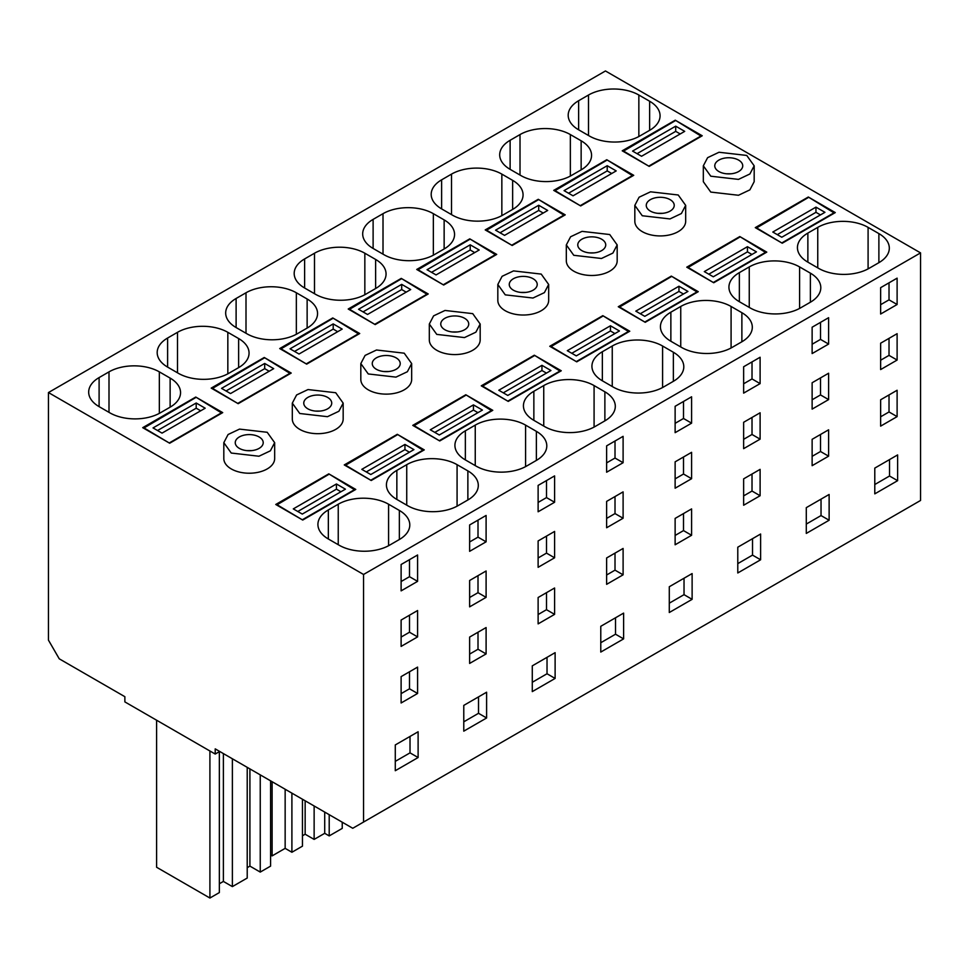 <?xml version="1.0" encoding="UTF-8"?>
<svg xmlns="http://www.w3.org/2000/svg" width="969" height="969" viewBox="0 0 969 969"><rect width="100%" height="100%" fill="white"/><g stroke="black" fill="none" stroke-linecap="round" stroke-linejoin="round"><path stroke-width="1.45" d="M703.324 165.82L703.324 181.7L710.774 192.08L738.487 195.266L749.897 189.851L754.173 181.7L754.185 165.82L746.736 155.44L719.022 152.254L707.612 157.668L703.337 165.82L710.774 176.201L738.487 179.386L749.897 173.972L754.173 165.82M48.45 392.554L363.545 574.472L363.545 822.051L352.752 828.277L215.215 748.867L215.215 754.052L124.868 701.895L124.868 696.699L59.242 658.811L48.45 640.134L48.45 392.554L605.455 70.967L920.55 252.885L363.545 574.472M109.897 412.867L99.104 406.641A35.599 20.555 180 0 1 88.676 392.106A35.599 20.555 180 0 1 99.104 377.583L109 371.866A35.599 20.555 180 0 1 159.34 371.866L170.132 378.092A35.599 20.555 180 0 1 180.549 392.627A35.599 20.555 180 0 1 170.132 407.162L160.236 412.867A35.599 20.555 180 0 1 109.897 412.867M338.242 544.699L338.242 504.219L328.346 509.924A35.599 20.555 180 0 0 317.917 524.459A35.599 20.555 180 0 0 328.346 538.994L339.138 545.22A35.599 20.555 180 0 0 389.477 545.22L399.361 539.515L399.361 510.445A35.599 20.555 180 0 1 409.79 524.98A35.599 20.555 180 0 1 399.361 539.515M338.242 504.219A35.599 20.555 180 0 1 388.581 504.219L399.361 510.445M195.75 397.048L142.709 427.668L169.672 443.233L222.713 412.612L195.75 397.048L221.816 413.133M178.393 373.319L167.613 367.094A35.599 20.555 180 0 1 157.184 352.559A35.599 20.555 180 0 1 167.613 338.024L177.497 332.319A35.599 20.555 180 0 1 227.836 332.319L238.628 338.544A35.599 20.555 180 0 1 249.057 353.079A35.599 20.555 180 0 1 238.628 367.614L228.745 373.319A35.599 20.555 180 0 1 178.393 373.319M406.738 505.152L406.738 464.672L396.854 470.377A35.599 20.555 180 0 0 386.425 484.912A35.599 20.555 180 0 0 396.854 499.447L407.634 505.673A35.599 20.555 180 0 0 457.986 505.673L467.87 499.968L467.87 470.898A35.599 20.555 180 0 1 478.298 485.433A35.599 20.555 180 0 1 467.87 499.968M406.738 464.672A35.599 20.555 180 0 1 457.077 464.672L467.87 470.898M264.246 357.488L211.206 388.109L238.18 403.685L291.221 373.065L264.246 357.488L290.325 373.586M344.261 464.926L371.224 480.503L424.265 449.882L397.302 434.306L344.261 464.926M274.663 442.663L274.663 458.543A25.424 14.68 180 0 1 258.965 472.109A25.424 14.68 180 0 1 231.252 468.923A25.424 14.68 180 0 1 223.815 458.543L223.815 442.663L231.252 453.044L258.965 456.229L270.375 450.827L274.651 442.663L267.214 432.283L239.513 429.11L228.09 434.512L223.815 442.663M328.794 473.853L355.768 489.43L302.728 520.05L275.753 504.474L328.794 473.853L354.872 489.951M411.668 363.569L411.668 379.448A25.424 14.68 180 0 1 395.97 393.014A25.424 14.68 180 0 1 368.256 389.829A25.424 14.68 180 0 1 360.819 379.448L360.819 363.569L368.256 373.949L395.97 377.123L407.38 371.721L411.655 363.569L404.218 353.188L376.517 350.003L365.095 355.417L360.819 363.569M480.176 324.021L480.176 339.901A25.424 14.68 180 0 1 464.478 353.455A25.424 14.68 180 0 1 436.765 350.281A25.424 14.68 180 0 1 429.315 339.901L429.315 324.021L436.765 334.402L464.478 337.575L475.888 332.173L480.164 324.021L472.727 313.641L445.013 310.455L433.603 315.858L429.328 324.021M602.803 315.664L629.777 331.228L576.737 361.849L549.762 346.284L602.803 315.664L628.881 331.749M469.759 238.846L416.718 269.467L443.681 285.031L496.722 254.411L469.759 238.846L495.825 254.932M662.59 346.018L673.37 352.256A35.599 20.555 180 0 1 683.799 366.779A35.599 20.555 180 0 1 673.37 381.314L663.486 387.031A35.599 20.555 180 0 1 613.147 387.031L602.355 380.793A35.599 20.555 180 0 1 591.926 366.27A35.599 20.555 180 0 1 602.355 351.735L612.251 346.018A35.599 20.555 180 0 1 662.59 346.018L662.59 387.527M444.141 219.902A35.599 20.555 180 0 1 454.558 234.437A35.599 20.555 180 0 1 444.141 248.96L444.141 219.902L433.349 213.677L433.349 255.174M444.141 248.96L434.245 254.677A35.599 20.555 180 0 1 383.906 254.677L373.113 248.452A35.599 20.555 180 0 1 362.685 233.917A35.599 20.555 180 0 1 373.113 219.382L383.009 213.677A35.599 20.555 180 0 1 433.349 213.677M534.307 355.211L561.269 370.776L508.228 401.396L481.266 385.832L534.307 355.211L560.373 371.297M401.251 278.394L348.21 309.014L375.185 324.591L428.225 293.958L401.251 278.394L427.329 294.479M594.082 385.577L604.874 391.803A35.599 20.555 180 0 1 615.303 406.338A35.599 20.555 180 0 1 604.874 420.861L594.99 426.578A35.599 20.555 180 0 1 544.639 426.578L533.858 420.34A35.599 20.555 180 0 1 523.43 405.817A35.599 20.555 180 0 1 533.858 391.282L543.742 385.577A35.599 20.555 180 0 1 594.082 385.577L594.082 427.075M375.633 259.45A35.599 20.555 180 0 1 386.062 273.985A35.599 20.555 180 0 1 375.633 288.52L375.633 259.45L364.841 253.224L364.841 294.721M375.633 288.52L365.749 294.225A35.599 20.555 180 0 1 315.397 294.225L304.617 287.999A35.599 20.555 180 0 1 294.188 273.464A35.599 20.555 180 0 1 304.617 258.929L314.501 253.224A35.599 20.555 180 0 1 364.841 253.224M617.18 244.915L617.18 260.794A25.424 14.68 180 0 1 601.483 274.36A25.424 14.68 180 0 1 573.769 271.175A25.424 14.68 180 0 1 566.32 260.794L566.32 244.915L573.769 255.295L601.483 258.481L612.892 253.079L617.168 244.915L609.731 234.534L582.018 231.361L570.608 236.763L566.332 244.915M685.677 205.367L685.677 221.247A25.424 14.68 180 0 1 669.979 234.813A25.424 14.68 180 0 1 642.265 231.627A25.424 14.68 180 0 1 634.828 221.247L634.828 205.367L642.265 215.748L669.979 218.933L681.389 213.531L685.664 205.367L678.227 194.987L650.526 191.814L639.104 197.216L634.828 205.367M686.767 267.178L713.741 282.754L766.782 252.134L739.807 236.557L686.767 267.178M606.764 159.74L553.723 190.372L580.685 205.937L633.726 175.316L606.764 159.74L632.83 175.837M799.595 266.923L810.375 273.149A35.599 20.555 180 0 1 820.804 287.684A35.599 20.555 180 0 1 810.375 302.219L800.491 307.924A35.599 20.555 180 0 1 750.151 307.924L739.359 301.698A35.599 20.555 180 0 1 728.93 287.163A35.599 20.555 180 0 1 739.359 272.628L749.255 266.923A35.599 20.555 180 0 1 799.595 266.923L799.595 308.433M581.146 140.796A35.599 20.555 180 0 1 591.562 155.331A35.599 20.555 180 0 1 581.146 169.866L581.146 140.796L570.353 134.57L570.353 176.079M581.146 169.866L571.25 175.571A35.599 20.555 180 0 1 520.91 175.571L510.118 169.345A35.599 20.555 180 0 1 499.689 154.81A35.599 20.555 180 0 1 510.118 140.287L520.014 134.57A35.599 20.555 180 0 1 570.353 134.57M671.311 276.104L698.274 291.681L645.233 322.302L618.27 306.737L671.311 276.104L697.377 292.202M538.255 199.299L485.215 229.919L512.189 245.484L565.23 214.864L538.255 199.299L564.333 215.384M731.086 306.47L741.879 312.696A35.599 20.555 180 0 1 752.307 327.231A35.599 20.555 180 0 1 741.879 341.766L731.995 347.471A35.599 20.555 180 0 1 681.643 347.471L670.863 341.245A35.599 20.555 180 0 1 660.434 326.71A35.599 20.555 180 0 1 670.863 312.188L680.747 306.47A35.599 20.555 180 0 1 731.086 306.47L731.086 347.98M512.637 180.355A35.599 20.555 180 0 1 523.066 194.878A35.599 20.555 180 0 1 512.637 209.413L512.637 180.355L501.845 174.117L501.845 215.627M512.637 209.413L502.754 215.13A35.599 20.555 180 0 1 452.402 215.13L441.622 208.892A35.599 20.555 180 0 1 431.193 194.369A35.599 20.555 180 0 1 441.622 179.834L451.506 174.117A35.599 20.555 180 0 1 501.845 174.117M548.672 284.474L548.672 300.354A25.424 14.68 180 0 1 532.974 313.908A25.424 14.68 180 0 1 505.261 310.734A25.424 14.68 180 0 1 497.824 300.354L497.824 284.474L505.261 294.855L532.974 298.028L544.384 292.626L548.66 284.474L541.223 274.094L513.522 270.908L502.099 276.31L497.824 284.474M412.758 425.379L439.732 440.956L492.773 410.323L465.798 394.758L412.758 425.379M332.755 317.941L359.717 333.518L306.676 364.138L279.714 348.561L332.755 317.941L358.821 334.039M475.246 465.604L475.246 425.125L465.35 430.83L465.35 459.9L476.142 466.125A35.599 20.555 180 0 0 526.482 466.125L536.366 460.42L536.366 431.35A35.599 20.555 180 0 1 546.795 445.885A35.599 20.555 180 0 1 536.366 460.42M475.246 425.125A35.599 20.555 180 0 1 525.586 425.125L536.366 431.35M465.35 459.9A35.599 20.555 180 0 1 454.921 445.365A35.599 20.555 180 0 1 465.35 430.83M246.005 333.251L246.005 292.771L236.109 298.476L236.109 327.546A35.599 20.555 180 0 1 225.68 313.011A35.599 20.555 180 0 1 236.109 298.476M246.005 292.771A35.599 20.555 180 0 1 296.344 292.771L307.137 298.997A35.599 20.555 180 0 1 317.553 313.532A35.599 20.555 180 0 1 307.137 328.067L297.241 333.772A35.599 20.555 180 0 1 246.901 333.772L236.109 327.546M589.406 136.023L578.626 129.798A35.599 20.555 180 0 1 568.197 115.263A35.599 20.555 180 0 1 578.626 100.728L588.51 95.023A35.599 20.555 180 0 1 638.85 95.023L649.642 101.248A35.599 20.555 180 0 1 660.071 115.783A35.599 20.555 180 0 1 649.642 130.318L639.758 136.023A35.599 20.555 180 0 1 589.406 136.023M817.751 267.856L817.751 227.376L807.867 233.081A35.599 20.555 180 0 0 797.439 247.616A35.599 20.555 180 0 0 807.867 262.151L818.648 268.377A35.599 20.555 180 0 0 868.999 268.377L878.883 262.672L878.883 233.602A35.599 20.555 180 0 1 889.312 248.137A35.599 20.555 180 0 1 878.883 262.672M817.751 227.376A35.599 20.555 180 0 1 868.091 227.376L878.883 233.602M675.26 120.192L622.219 150.813L649.194 166.389L702.234 135.769L675.26 120.192L701.338 136.29M755.275 227.63L782.237 243.207L835.278 212.586L808.316 197.01L755.275 227.63M343.171 403.116L343.171 418.996A25.424 14.68 180 0 1 327.474 432.562A25.424 14.68 180 0 1 299.76 429.376A25.424 14.68 180 0 1 292.311 418.996L292.311 403.116L299.76 413.497L327.474 416.682L338.884 411.268L343.159 403.116L335.722 392.736L308.009 389.562L296.599 394.964L292.323 403.116M738.644 160.115A13.99 8.079 0 0 0 723.407 158.359A13.99 8.079 0 0 0 714.771 165.82A13.99 8.079 0 0 0 718.865 171.525A13.99 8.079 0 0 0 734.102 173.281A13.99 8.079 0 0 0 742.739 165.82A13.99 8.079 0 0 0 738.644 160.115M920.55 252.885L920.55 500.464L363.545 822.051M897.112 304.508L897.112 278.151L880.639 287.66L880.639 314.029L897.112 304.508L889.021 299.845L880.639 304.678M897.112 416.622L897.112 390.253L880.639 399.773L880.639 426.13L897.112 416.622L889.021 411.958L880.639 416.791M897.621 480.685L874.789 493.863L874.789 468.1L897.621 454.921L897.621 480.685L889.53 476.009L889.53 459.585M897.112 360.056L880.639 369.564L880.639 343.196L897.112 333.687L897.112 360.056L889.021 355.381L880.639 360.214M692.12 599.339L669.288 612.517L669.288 586.742L692.12 573.563L692.12 599.339L684.029 594.663L684.029 578.239M691.6 535.276L675.127 544.784L675.127 518.415L691.6 508.907L691.6 535.276L683.508 530.6L675.127 535.445M691.6 478.698L675.127 488.206L675.127 461.838L691.6 452.329L691.6 478.698L683.508 474.023L675.127 478.868M691.6 423.162L675.127 432.671L675.127 406.302L691.6 396.793L691.6 423.162L683.508 418.487L675.127 423.332M623.612 638.886L600.78 652.064L600.78 626.301L623.612 613.111L623.612 638.886L615.521 634.211L615.521 617.786M623.103 574.823L623.103 548.454L606.63 557.962L606.63 584.331L623.103 574.823L615.012 570.147L606.63 574.992M623.103 518.245L623.103 491.877L606.63 501.397L606.63 527.754L623.103 518.245L615.012 513.582L606.63 518.415M623.103 462.71L606.63 472.218L606.63 445.861L623.103 436.341L623.103 462.71L615.012 458.046L606.63 462.879M829.125 520.232L806.293 533.422L806.293 507.647L829.125 494.469L829.125 520.232L821.034 515.569L821.034 499.132M828.604 456.169L828.604 429.812L812.131 439.32L812.131 465.689L828.604 456.169L820.513 451.506L812.131 456.338M828.604 399.603L828.604 373.235L812.131 382.743L812.131 409.112L828.604 399.603L820.513 394.928L812.131 399.773M828.604 344.068L828.604 317.699L812.131 327.207L812.131 353.576L828.604 344.068L820.513 339.392L812.131 344.237M760.617 559.779L760.617 534.016L737.784 547.194L737.784 572.97L760.617 559.779L752.525 555.116L752.525 538.691M760.108 495.728L743.635 505.237L743.635 478.868L760.108 469.359L760.108 495.728L752.017 491.053L743.635 495.886M760.108 439.151L743.635 448.659L743.635 422.29L760.108 412.782L760.108 439.151L752.017 434.475L743.635 439.32M760.108 383.615L760.108 357.246L743.635 366.754L743.635 393.123L760.108 383.615L752.017 378.94L743.635 383.785M555.116 678.433L532.284 691.612L532.284 665.848L555.116 652.658L555.116 678.433L547.025 673.758L547.025 657.333M554.595 614.37L554.595 588.001L538.122 597.51L538.122 623.879L554.595 614.37L546.504 609.695L538.122 614.54M554.595 557.793L554.595 531.436L538.122 540.944L538.122 567.313L554.595 557.793L546.504 553.129L538.122 557.962M554.595 502.257L538.122 511.777L538.122 485.408L554.595 475.9L554.595 502.257L546.504 497.594L538.122 502.426M417.591 581.364L417.591 554.995L401.118 564.503L401.118 590.872L417.591 581.364L409.499 576.688L401.118 581.533M417.591 636.899L417.591 610.531L401.118 620.039L401.118 646.408L417.591 636.899L409.499 632.224L401.118 637.069M417.591 693.465L417.591 667.108L401.118 676.616L401.118 702.985L417.591 693.465L409.499 688.802L401.118 693.634M418.111 757.528L395.279 770.718L395.279 744.943L418.111 731.765L418.111 757.528L410.02 752.865L410.02 736.428M486.099 541.816L486.099 515.447L469.626 524.956L469.626 551.325L486.099 541.816L478.008 537.141L469.626 541.974M486.099 597.352L486.099 570.983L469.626 580.492L469.626 606.86L486.099 597.352L478.008 592.677L469.626 597.51M486.099 653.918L486.099 627.549L469.626 637.069L469.626 663.426L486.099 653.918L478.008 649.254L469.626 654.087M486.608 717.981L463.776 731.159L463.776 705.396L486.608 692.217L486.608 717.981L478.516 713.305L478.516 696.881M397.302 434.306L423.368 450.391M739.807 236.557L765.885 252.655M465.798 394.758L491.877 410.844M808.316 197.01L834.382 213.095M731.28 173.766L726.217 173.766M219.709 751.459L215.215 754.052M889.021 282.815L889.021 299.845M889.021 394.928L889.021 411.958M874.789 484.524L889.53 476.009M889.021 338.351L889.021 355.381M669.288 603.178L684.029 594.663M683.508 513.582L683.508 530.6M683.508 457.005L683.508 474.023M683.508 401.469L683.508 418.487M600.78 642.726L615.521 634.211M615.012 553.129L615.012 570.147M615.012 496.552L615.012 513.582M615.012 441.016L615.012 458.046M806.293 524.072L821.034 515.569M820.513 434.475L820.513 451.506M820.513 377.91L820.513 394.928M820.513 322.374L820.513 339.392M737.784 563.619L752.525 555.116M752.017 474.023L752.017 491.053M752.017 417.457L752.017 434.475M752.017 361.921L752.017 378.94M532.284 682.273L547.025 673.758M546.504 592.677L546.504 609.695M546.504 536.099L546.504 553.129M546.504 480.563L546.504 497.594M409.499 559.67L409.499 576.688M409.499 615.206L409.499 632.224M409.499 671.771L409.499 688.802M395.279 761.368L410.02 752.865M478.008 520.111L478.008 537.141M478.008 575.647L478.008 592.677M478.008 632.224L478.008 649.254M463.776 721.82L478.516 713.305M259.123 436.958A13.99 8.079 0 0 0 243.885 435.202A13.99 8.079 0 0 0 235.249 442.663A13.99 8.079 0 0 0 239.343 448.381A13.99 8.079 0 0 0 254.593 450.125A13.99 8.079 0 0 0 263.217 442.663A13.99 8.079 0 0 0 259.123 436.958M396.127 357.864A13.99 8.079 0 0 0 380.89 356.107A13.99 8.079 0 0 0 372.253 363.569A13.99 8.079 0 0 0 376.347 369.274A13.99 8.079 0 0 0 391.597 371.03A13.99 8.079 0 0 0 400.221 363.569A13.99 8.079 0 0 0 396.127 357.864M464.635 318.304A13.99 8.079 0 0 0 449.398 316.56A13.99 8.079 0 0 0 440.762 324.021A13.99 8.079 0 0 0 444.856 329.726A13.99 8.079 0 0 0 460.093 331.483A13.99 8.079 0 0 0 468.73 324.021A13.99 8.079 0 0 0 464.635 318.304M601.64 239.21A13.99 8.079 0 0 0 586.402 237.466A13.99 8.079 0 0 0 577.766 244.915A13.99 8.079 0 0 0 581.86 250.632A13.99 8.079 0 0 0 597.098 252.376A13.99 8.079 0 0 0 605.734 244.915A13.99 8.079 0 0 0 601.64 239.21M670.136 199.662A13.99 8.079 0 0 0 654.899 197.906A13.99 8.079 0 0 0 646.262 205.367A13.99 8.079 0 0 0 650.356 211.085A13.99 8.079 0 0 0 665.606 212.829A13.99 8.079 0 0 0 674.23 205.367A13.99 8.079 0 0 0 670.136 199.662M533.132 278.757A13.99 8.079 0 0 0 517.894 277.013A13.99 8.079 0 0 0 509.258 284.474A13.99 8.079 0 0 0 513.352 290.179A13.99 8.079 0 0 0 528.602 291.923A13.99 8.079 0 0 0 537.226 284.474A13.99 8.079 0 0 0 533.132 278.757M327.631 397.411A13.99 8.079 0 0 0 312.393 395.655A13.99 8.079 0 0 0 303.757 403.116A13.99 8.079 0 0 0 307.851 408.821A13.99 8.079 0 0 0 323.089 410.577A13.99 8.079 0 0 0 331.725 403.116A13.99 8.079 0 0 0 327.631 397.411M223.391 753.591L223.391 881.427L219.345 883.764M223.391 881.427L232.378 886.611L232.378 758.775M247.216 767.339L247.216 878.047L232.378 886.611M249.917 768.901L249.917 866.116L247.216 867.667M249.917 866.116L260.249 872.088L260.249 774.873M270.593 780.832L270.593 866.116L260.249 872.088M219.345 751.665L219.345 892.582L209.91 898.033L156.603 867.255L156.603 720.209M209.91 898.033L209.91 750.987M270.593 855.009L272.119 855.893L272.119 781.717M272.119 855.893L285.152 848.359L285.152 789.238M285.152 848.359L291.899 852.26L291.899 793.139M291.899 852.26L302.461 846.155L302.461 799.231M302.461 835.775L305.15 834.224L305.15 800.794M329.206 814.675L329.206 835.908L324.712 833.316L314.138 839.408L305.15 834.224M314.138 839.408L314.138 805.978M324.712 833.316L324.712 812.083M329.206 835.908L342.239 828.386L342.239 822.196M251.77 450.609L246.707 450.609M388.775 371.502L383.712 371.502M457.271 331.955L452.208 331.955M594.276 252.861L589.213 252.861M662.784 213.313L657.721 213.313M525.779 292.408L520.716 292.408M320.267 411.062L315.204 411.062M808.316 197.531L756.171 228.151M756.171 227.63L782.237 243.207M834.382 212.586L782.237 242.686M815.959 207.136L772.802 232.039L781.789 237.235L824.946 212.32L815.959 207.136L815.959 212.32L777.295 234.643M820.452 214.912L815.959 212.32M675.26 120.713L623.128 151.334M623.128 150.813L649.194 166.389M701.338 135.769L649.194 165.869M675.708 126.164L632.563 151.079L641.551 156.263L684.708 131.36L675.708 126.164L675.708 131.36L637.057 153.671M680.202 133.952L675.708 131.36M739.807 237.078L687.675 267.698M687.675 267.178L713.741 282.754M765.885 252.134L713.741 282.233M747.45 246.683L704.306 271.599L713.293 276.783L756.438 251.867L747.45 246.683L747.45 251.867L708.799 274.191M751.944 254.472L747.45 251.867M606.764 160.26L554.619 190.881M554.619 190.372L580.685 205.937M632.83 175.316L580.685 205.416M607.212 165.711L564.055 190.627L573.054 195.823L616.199 170.907L607.212 165.711L607.212 170.907L568.561 193.219M611.705 173.499L607.212 170.907M671.311 276.625L619.167 307.246M619.167 306.737L645.233 322.302M697.377 291.681L645.233 321.781M678.954 286.23L635.797 311.146L644.785 316.33L687.942 291.427L678.954 286.23L678.954 291.427L640.291 313.738M683.448 294.019L678.954 291.427M538.255 199.82L486.123 230.44M486.123 229.919L512.189 245.484M564.333 214.864L512.189 244.963M538.703 205.258L495.559 230.174L504.546 235.37L547.703 210.455L538.703 205.258L538.703 210.455L500.052 232.766M543.197 213.047L538.703 210.455M602.803 316.173L550.671 346.805M550.671 346.284L576.737 361.849M628.881 331.228L576.737 361.328M610.446 325.778L567.301 350.693L576.289 355.877L619.433 330.974L610.446 325.778L610.446 330.974L571.795 353.285M614.94 333.566L610.446 330.974M469.759 239.367L417.615 269.988M417.615 269.467L443.681 285.031M495.825 254.411L443.681 284.523M470.207 244.818L427.05 269.721L436.05 274.917L479.195 250.002L470.207 244.818L470.207 250.002L431.556 272.325M474.701 252.594L470.207 250.002M534.307 355.732L482.162 386.352M482.162 385.832L508.228 401.396M560.373 370.776L508.228 400.887M541.95 365.325L498.793 390.241L507.78 395.437L550.937 370.521L541.95 365.325L541.95 370.521L503.286 392.833M546.443 373.113L541.95 370.521M401.251 278.915L349.119 309.535M349.119 309.014L375.185 324.591M427.329 293.958L375.185 324.07M401.699 284.365L358.554 309.281L367.542 314.465L410.699 289.549L401.699 284.365L401.699 289.549L363.048 311.873M406.193 292.153L401.699 289.549M465.798 395.279L413.666 425.9M413.666 425.379L439.732 440.956M491.877 410.323L439.732 440.435M473.441 404.885L430.297 429.788L439.284 434.984L482.429 410.069L473.441 404.885L473.441 410.069L434.79 432.392M477.935 412.661L473.441 410.069M332.755 318.462L280.61 349.082M280.61 348.561L306.676 364.138M358.821 333.518L306.676 363.617M333.203 323.912L290.046 348.828L299.046 354.012L342.19 329.097L333.203 323.912L333.203 329.097L294.552 351.42M337.697 331.701L333.203 329.097M397.302 434.827L345.158 465.447M345.158 464.926L371.224 480.503M423.368 449.882L371.224 479.982M404.945 444.432L361.788 469.347L370.776 474.531L413.933 449.616L404.945 444.432L404.945 449.616L366.282 471.939M409.439 452.208L404.945 449.616M264.246 358.009L212.114 388.63M212.114 388.109L238.18 403.685M290.325 373.065L238.18 403.165M264.694 363.46L221.55 388.375L230.537 393.559L273.694 368.656L264.694 363.46L264.694 368.656L226.043 390.967M269.188 371.248L264.694 368.656M328.794 474.374L276.662 504.994M276.662 504.474L302.728 520.05M354.872 489.43L302.728 519.529M336.437 483.979L293.292 508.895L302.28 514.079L345.424 489.163L336.437 483.979L336.437 489.163L297.786 511.487M340.931 491.767L336.437 489.163M195.75 397.556L143.606 428.189M143.606 427.668L169.672 443.233M221.816 412.612L169.672 442.712M196.198 403.007L153.041 427.923L162.041 433.119L205.186 408.203L196.198 403.007L196.198 408.203L157.547 430.515M200.692 410.795L196.198 408.203M99.104 406.641L99.104 377.583M109 412.358L109 371.866M159.34 413.375L159.34 371.866M170.132 407.162L170.132 378.092M328.346 538.994L328.346 509.924M388.581 545.729L388.581 504.219M167.613 367.094L167.613 338.024M177.497 372.799L177.497 332.319M227.836 373.828L227.836 332.319M238.628 367.614L238.628 338.544M396.854 499.447L396.854 470.377M457.077 506.169L457.077 464.672M673.37 381.314L673.37 352.256M602.355 380.793L602.355 351.735M612.251 386.51L612.251 346.018M373.113 248.452L373.113 219.382M383.009 254.157L383.009 213.677M604.874 420.861L604.874 391.803M533.858 420.34L533.858 391.282M543.742 426.057L543.742 385.577M304.617 287.999L304.617 258.929M314.501 293.704L314.501 253.224M810.375 302.219L810.375 273.149M739.359 301.698L739.359 272.628M749.255 307.403L749.255 266.923M510.118 169.345L510.118 140.287M520.014 175.062L520.014 134.57M741.879 341.766L741.879 312.696M670.863 341.245L670.863 312.188M680.747 346.95L680.747 306.47M441.622 208.892L441.622 179.834M451.506 214.609L451.506 174.117M525.586 466.622L525.586 425.125M296.344 334.269L296.344 292.771M307.137 328.067L307.137 298.997M578.626 129.798L578.626 100.728M588.51 135.503L588.51 95.023M638.85 136.532L638.85 95.023M649.642 130.318L649.642 101.248M807.867 262.151L807.867 233.081M868.091 268.873L868.091 227.376"/></g></svg>
